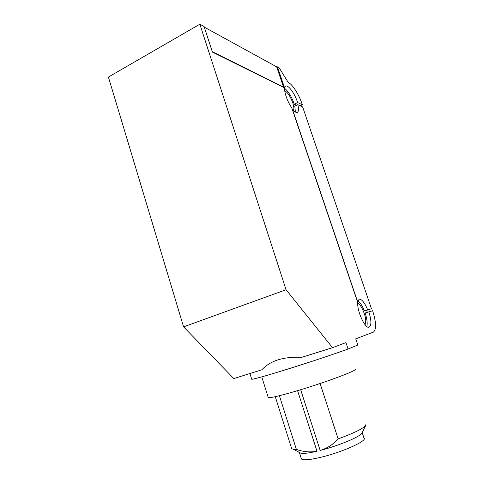 <?xml version="1.0" encoding="UTF-8"?>
<svg xmlns="http://www.w3.org/2000/svg" width="484" height="484" viewBox="0 0 484 484"><rect width="100%" height="100%" fill="white"/><g stroke="black" fill="none" stroke-linecap="round" stroke-linejoin="round"><path stroke-width="0.73" d="M366.848 326.525C367.604 323.306 367.041 318.799 365.154 313.009L372.601 310.722L372.747 311.145C376.298 322.586 376.504 329.58 373.358 332.139L355.716 338.861L357.803 344.808M199.856 24.2L108.41 77.065L183.581 326.857L233.808 378.561L261.868 369.788C270.266 360.665 283.539 356.514 301.677 357.337L332.538 347.694L286.062 289.734L199.856 24.2L204.091 26.529L212.409 52.09L284.556 87.87L277.441 66.859L279.123 67.784L288.228 82.443C292.294 84.083 298.816 94.253 301.931 103.594L302.331 104.762L297.63 102.56C295.016 93.932 288.204 84.47 285.675 86.152C282.668 87.205 286.328 100.382 291.713 107.666L357.791 302.766C356.914 310.909 364.9 328.473 368.893 327.281C371.585 325.877 371.573 320.711 368.85 311.793M183.581 326.857L286.062 289.734M365.093 324.752L365.771 321.122C365.722 314.818 360.907 304.133 357.761 303.383M249.944 373.515L251.74 379.281C253.483 379.359 268.765 375.046 290.152 368.336C311.508 361.639 335.714 353.556 348.087 349.012L345.945 342.581L332.538 347.694M320.112 383.503L338.135 438.897C333.131 444.481 327.142 448.329 320.16 450.447L300.667 389.717M302.331 104.762L300.225 105.778M279.401 395.7L296.377 449.382L293.552 449.334L291.695 448.71L291.441 447.906M357.767 300.745C360.078 302.373 362.28 305.749 364.367 310.867L366.618 310.244L367.314 312.295M366.642 310.323L371.47 308.725L302.621 106.885L297.805 104.665L294.804 106.117L295.379 112.028M284.634 88.348C288.428 91.403 291.634 96.685 294.26 104.199L296.577 105.258M293.534 110.527L293.933 108.011L293.05 103.643C290.642 96.836 287.859 92.517 284.695 90.683M299.227 452.352L301.133 453.369C304.085 453.708 309.373 452.994 316.99 451.233C310.153 452.498 303.28 451.881 296.377 449.382M297.63 102.56L294.26 104.199M365.874 424.008L365.862 425.242C363.43 428.479 354.185 433.029 338.135 438.897M362.062 432.841L361.947 433.065C360.519 436.592 338.619 445.812 320.16 450.447M355.038 369.219C359.316 369.843 322.816 383.413 293.395 391.883C278.59 396.13 270.217 398.042 268.281 397.612L268.154 397.201M277.441 66.859L276.8 67.191M362.189 432.587L364.004 438.081C367.755 440.706 342.097 452.31 320.632 457.332C309.627 459.897 303.226 460.453 301.429 459.007L301.187 458.245M348.087 349.012L357.791 345.038M371.47 308.725L364.367 310.867M297.805 104.665C298.852 108.948 298.707 111.514 297.376 112.348C296.202 112.832 294.544 111.81 292.421 109.281L292.282 109.348M292.421 109.281L357.543 301.562L359.309 299.13C361.941 299.275 364.724 302.827 367.652 309.784M204.29 27.134L276.691 66.852L283.527 87.066L212.27 51.661M316.99 451.233L297.581 390.649M275.281 396.674L291.695 448.71M301.133 453.369L293.552 449.334M361.947 433.065L365.862 425.242M261.771 376.873L268.281 397.612M299.451 452.764L301.429 459.007M359.309 299.13L358.85 299.287"/></g></svg>

